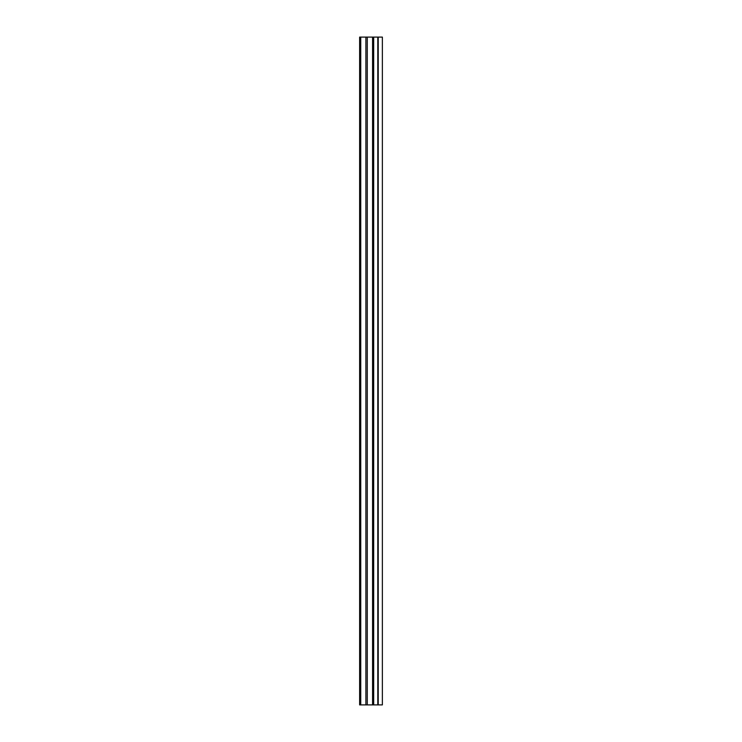 <?xml version="1.0" encoding="UTF-8"?>
<svg xmlns="http://www.w3.org/2000/svg" width="742" height="742" viewBox="0 0 742 742"><rect width="100%" height="100%" fill="white"/><g stroke="black" fill="none" stroke-linecap="round" stroke-linejoin="round"><path stroke-width="1.11" d="M359.629 37.1L360.742 37.1L360.742 704.9L359.629 704.9L359.629 37.1L367.281 37.1L367.281 704.9L382.371 704.9L382.371 37.1L378.225 37.1L378.225 704.9M360.742 37.1L365.889 37.1L365.889 704.9L367.281 704.9M365.889 37.1L382.371 37.1M360.742 704.9L365.889 704.9M367.281 37.1L377.808 37.1L377.808 704.9M373.68 37.1L373.68 704.9M372.567 37.1L372.567 704.9"/></g></svg>
